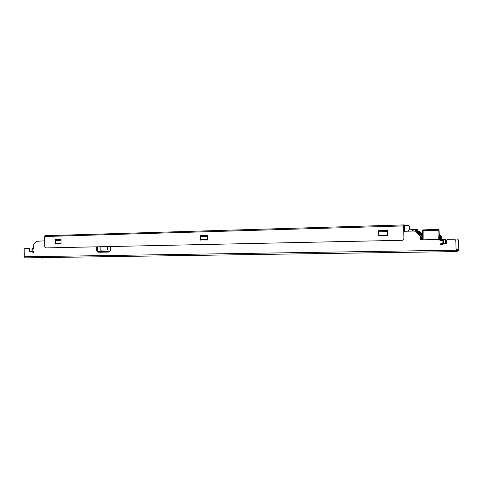 <?xml version="1.0" encoding="UTF-8"?>
<svg xmlns="http://www.w3.org/2000/svg" width="483" height="483" viewBox="0 0 483 483"><rect width="100%" height="100%" fill="white"/><g stroke="black" fill="none" stroke-linecap="round" stroke-linejoin="round"><path stroke-width="0.72" d="M431.802 229.147L432.43 229.177L432.442 229.636L432.43 229.177L432.919 229.624L432.913 229.214L433.39 229.25L433.396 229.606M431.953 229.648L431.941 229.141L431.953 229.648L431.941 229.141L432.303 229.636L432.291 229.171L432.78 229.208L432.786 229.624L432.78 229.208L433.263 229.612L433.257 229.244M441.957 239.586L441.897 236.899L441.468 236.905L441.528 239.61L441.468 236.905L441.039 236.918L441.1 239.634L441.039 236.918L439.258 235.293L441.039 236.918L439.276 235.716L440.605 236.924L439.295 236.145L440.158 236.936L439.313 236.579L439.711 236.942L439.331 236.954M441.528 239.61L441.468 236.905L440.605 236.924L440.665 239.659L440.605 236.924L440.665 239.659L440.605 236.924L439.276 235.716L440.605 236.924L439.295 236.145L440.158 236.936L439.313 236.579M440.665 239.659L440.605 236.924L440.158 236.936L440.224 239.683L440.158 236.936L440.224 239.683L440.158 236.936L439.295 236.145M431.446 229.105L431.814 229.648L431.446 229.105M439.772 239.616L439.711 236.942M427.274 229.775L427.262 229.171L427.606 229.763M427.594 229.159L430.951 229.069L430.963 229.673M430.951 229.069L431.319 229.666M441.468 236.905L439.246 234.877M433.39 229.25L433.734 229.6M439.24 234.768L439.633 235.022L439.228 234.539M441.897 236.899L439.228 234.466M441.039 236.918L439.258 235.293L441.039 236.918L441.1 239.634L441.039 236.918M431.941 229.141L432.303 229.636M440.605 236.924L439.276 235.716M440.224 239.683L440.158 236.936M422.408 234.829L418.598 231.266L422.408 234.907L418.055 231.26M418.616 231.285L422.408 234.418M417.547 231.242L417.469 229.721L417.064 229.697L417.101 231.254L422.408 235.819M422.408 234.478L418.852 231.279M420.971 234.014L418.036 231.242L416.986 231.26L416.901 229.685L416.497 229.66L416.533 231.218M415.772 229.685L416.497 229.66M421.502 234.503L422.408 235.251M422.408 235.004L418.296 231.254M418.864 232.395L417.886 231.236M417.318 232.1L422.408 236.459M421.647 239.87L421.587 237.032L422.408 237.02M421.587 237.032L415.211 231.158L419.153 234.213L416.672 232.257M416.485 232.069L416.907 232.148M416.624 231.931L419.202 234.219L417.089 232.269M416.901 232.081L417.324 232.16M417.04 231.943L419.606 234.219L417.499 232.281M411.649 229.25L412.295 229.872L412.319 231.079M412.041 231.085L412.011 229.854L411.341 229.232L409.415 229.286L408.479 230.349L409.149 231.164M412.114 229.86L411.655 229.25L412.011 229.854M412.476 231.073L412.446 229.878L411.757 229.262M412.174 229.286L412.73 229.89L412.754 231.067M412.216 229.286L413.158 229.914L413.182 231.055M412.905 231.061L412.524 229.304M421.242 234.581L422.408 235.692M421.466 234.496L419.045 232.577M417.964 231.538L422.408 235.336M414.04 229.66L413.092 229.654M419.479 233.512L416.757 231.248L421.098 235.251M416.008 231.206L415.923 229.691L415.507 229.666L415.543 231.17M413.11 229.685L415.507 229.666M419.612 233.38L417.33 231.272M415.428 231.164L415.344 229.66M414.921 229.636L414.957 231.128M439.156 239.496L438.793 230.228L437.96 229.485L437.9 230.246L439.041 230.246L439.433 239.49L439.047 230.246L438.401 229.522L439.041 230.246M438.22 229.503L423.186 229.884L422.402 230.657L422.42 239.852L422.396 230.663L423.108 230.639L423.186 229.884L437.96 229.485M403.589 225.923L44.569 236.525L44.804 246.91L45.662 247.912L402.599 240.28L403.885 238.97L403.716 224.915L404.09 231.297M378.594 230.699L387.565 230.457L387.68 235.65L378.702 235.619L378.594 230.699L387.565 230.463M60.955 239.339L61.051 243.565L55.122 243.704L55.026 239.502L60.955 239.339M200.167 235.553L207.382 235.36L207.491 240.015L200.264 239.966L200.167 235.553L207.382 235.366M207.406 236.392L200.783 236.567L200.27 240.19M200.475 238.596L200.403 235.553M403.963 225.573L403.885 238.97M378.781 234.098L378.708 230.705M55.406 242.261L55.34 239.502L60.955 239.345M60.979 240.274L55.835 240.413L55.122 243.704M55.026 239.502L55.34 239.502M387.589 231.611L378.901 231.84L378.708 235.867M44.569 236.525L45.046 235.71L403.716 224.915L45.046 235.71M409.373 229.328L409.3 225.978L404.615 225.555L404.742 231.279M404.615 225.555L403.951 224.939M409.3 225.978L408.684 225.386M440.78 240.697L440.762 239.979L440.031 239.997L440.351 239.725L442.398 239.683L442.422 240.661M440.84 243.794L440.858 244.718L440.846 243.788M419.063 231.23L422.402 233.85M456.109 250.436L458.759 250.134L458.584 240.22L457.437 238.994L458.639 240.214L458.844 249.476L458.772 250.882L457.202 251.178M457.286 238.988L450.132 239.26M457.232 238.994L450.506 239.139M422.402 233.935L419.83 231.562L418.049 231.254M446.515 243.015L446.455 240.407L445.646 240.419L445.525 243.058L446.515 243.015L446.449 240.407L445.465 240.437M446.25 240.425L446.31 243.04M458.759 250.134L456.097 250.17L456.163 250.816L457.184 250.544L456.115 250.538M29.868 248.745L29.475 248.757L29.535 251.275L29.928 251.263L29.868 248.745L29.457 248.256L24.935 248.353L24.15 249.373L24.319 256.781L456.037 250.188L456.175 251.601L457.202 251.317L457.184 250.544L457.202 251.317M24.319 256.781L25.062 257.856L456.175 251.601L25.062 257.856M443.279 243.378L443.219 240.643L443.279 243.378L440.055 243.975L440.073 244.911L446.757 243.263L446.684 239.991L447.355 239.32L454.557 239.176L455.819 240.456L456.037 250.188M24.935 248.353L29.058 248.262L29.475 248.757M29.535 251.275L33.556 252.374L33.538 251.649L32.144 251.269L32.216 249.156L33.478 249.125L33.623 244.845L36.334 241.325L44.665 240.812M420.379 239.894L439.415 239.49L439.971 240.129L439.337 239.496L420.379 239.894L420.307 236.561L419.896 235.662L415.253 231.375L414.305 231.025L403.806 231.303M439.971 240.129L439.983 240.715L443.436 240.631M443.219 240.643L439.983 240.715M378.732 231.78L387.589 231.544L378.732 231.786M55.442 240.377L60.979 240.226L55.442 240.377L55.479 241.935M200.427 236.519L207.406 236.332L200.427 236.525M440.049 240.123L440.061 240.709M420.482 239.894L420.307 236.561M414.456 231.031L415.356 231.381L419.993 235.662L420.403 236.561M32.264 251.263L31.92 249.162L33.478 249.125M29.928 251.263L33.55 252.253M456.097 250.17L455.819 240.456M447.373 239.32L454.618 239.17L455.88 240.449M442.416 243.402L440.134 243.969L440.152 244.893M100.138 246.747L100.216 250.122L107.425 249.989L107.637 246.584M107.347 246.59L107.425 249.989M442.482 243.402L446.588 243.305M445.048 243.686L444.426 243.553M440.351 239.725L439.88 239.713M445.706 243.052L446.751 243.209M439.874 239.707L445.628 239.496L445.646 240.425M442.482 243.595L445.712 243.227M442.398 239.683L445.628 239.496M32.645 251.408L31.141 251.595M33.46 248.371L32.663 248.383L32.681 249.143M33.46 248.365L32.663 248.383M440.623 240.697L440.049 240.154M438.262 239.514L437.9 230.246L423.108 230.639L423.126 239.834M422.402 230.663L423.186 229.884M200.3 239.755L207.479 239.58M55.165 243.311L61.045 243.166M378.714 235.39L387.668 235.167M458.79 249.494L456.079 249.536M442.102 240.673L442.162 243.408M110.522 246.523L110.607 250.248L109.116 252.072L98.297 252.259L96.751 250.508L96.666 246.819M457.793 250.387L457.806 251.148M110.607 250.248L110.257 250.248C110.106 251.088 109.858 251.438 109.52 251.311L98.689 251.51L97.777 250.484L97.693 246.801M109.116 252.072L109.496 251.311M98.297 252.259L98.689 251.51M96.751 250.508L97.777 250.484M32.596 251.389L31.576 251.426M408.787 225.392L404.084 224.945M110.172 246.529L110.257 250.248M42.178 257.602L42.552 258.085L42.902 257.596M444.469 243.553L446.552 243.311"/></g></svg>
